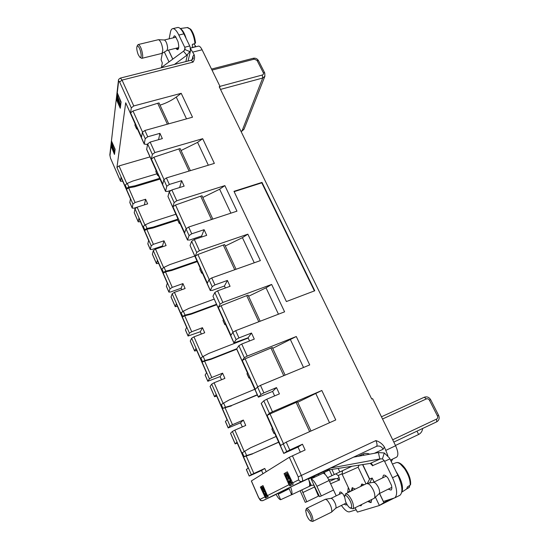 <?xml version="1.0" encoding="UTF-8"?>
<svg xmlns="http://www.w3.org/2000/svg" width="549" height="549" viewBox="0 0 549 549"><rect width="100%" height="100%" fill="white"/><g stroke="black" fill="none" stroke-linecap="round" stroke-linejoin="round"><path stroke-width="0.82" d="M190.668 48.882L194.106 54.571C194.957 57.261 194.6 59.772 193.042 62.112L122.043 80.106L133.764 105.95L181.204 93.316L192.507 117.198L144.881 130.477L142.39 132.357L141.525 137.175L130.566 112.881L131.307 107.858L133.764 105.95M388.774 499.782L379.03 505.629L357.399 512.08L355.045 507.784M362.594 464.598L369.47 479.085L372.147 478.035L374.061 482.063M379.503 493.489L383.826 502.568M367.384 483.298L369.635 479.002L362.779 464.571M387.903 455.629L384.396 447.016L383.154 449.212L374.391 453.309M314.611 476.23L308.497 479.044M313.815 477.328L314.735 475.873L326.545 470.232M379.791 458.95L330.635 468.036L325.962 470.321L353.563 457.159L378.405 452.568L379.791 458.95L382.42 458.875L384.238 460.618L372.874 465.518L371.433 463.521L370.177 463.418L380.663 458.786M288.918 487.883L290.613 487.045C292.034 491.026 292.363 493.578 291.588 494.718L288.918 487.883M309.156 486.441L309.217 486.352C310.055 485.192 309.773 482.64 308.366 478.694L290.613 487.045M288.952 488.102L276.01 494.224C277.856 497.696 279.4 499.528 280.635 499.72L291.588 494.718M385.988 450.297L395.603 445.733L372.599 398.663L371.735 399.048L219.209 86.742L220.046 86.516L202.094 49.787L192.898 52.08M395.603 445.733C398.197 451.594 398.547 455.396 396.646 457.139L390.504 460.089L396.646 457.139M392.686 459.039L391.272 461.682M156.863 173.834L132.858 181.033L127.258 183.387L128.837 186.983L134.965 185.809L159.67 178.336M134.965 185.809L134.786 186.749L160.02 179.111M175.858 214.24L151.023 222.221L145.389 224.726L147.015 228.425L153.185 227.135L177.444 219.284M153.185 227.135L152.965 228L177.67 219.998M194.723 256.06L169.723 264.639L164.069 267.308L165.736 271.117L171.961 269.703L196.974 261.049M171.961 269.703L171.693 270.479L197.235 261.633M214.151 299.13L189 308.346L183.311 311.187L185.034 315.112L191.299 313.561L216.471 304.276M191.299 313.561L190.983 314.248L216.683 304.757M248.21 338.033L208.867 353.398L203.157 356.425L204.928 360.473L211.241 358.778L236.701 348.759M211.241 358.778L210.871 359.369L236.722 349.185M254.805 389.275L229.358 399.864L223.621 403.076L225.454 407.255L231.808 405.416L257.268 394.745M231.808 405.416L257.385 394.992M276.092 436.476L250.509 447.812L244.737 451.223L246.631 455.54L253.034 453.543L278.638 442.117M253.034 453.543L278.693 442.24M244.236 451.525L234.862 430.135L245.732 425.448L243.344 420.054L232.481 424.706L225.042 407.735L231.383 405.896M223.127 403.364L214.096 382.77L224.905 378.385L222.585 373.162L211.79 377.506L204.578 361.057L210.871 359.369M202.663 356.692L193.962 336.853L204.708 332.763L202.464 327.698L191.725 331.747L184.732 315.799L190.983 314.248M182.824 311.448L174.445 292.322L185.116 288.513L182.941 283.593L172.269 287.374L165.489 271.892L171.693 270.479M163.588 267.555L155.497 249.116L166.107 245.575L163.993 240.798L153.391 244.312L146.809 229.29L152.965 228M144.915 224.966L137.113 207.172L147.654 203.885L145.602 199.246L135.068 202.512L128.672 187.923L134.786 186.749M147.606 144.078L146.26 144.462L144.25 143.9L145.231 138.65L147.743 136.776L159.931 133.338L162.346 138.609L150.145 142.081L147.633 143.955L146.665 149.506L156.053 170.32M170.519 190.524L167.486 191.464L165.551 191.388L166.772 186.276L169.36 184.443L181.637 180.683L184.141 186.138L171.851 189.94L169.257 191.766L167.973 196.494L177.725 218.378M202.025 236.9L201.627 236.015L189.453 240.091L187.538 239.872L189.069 235.576L191.738 233.799L204.111 229.688L206.698 235.336L194.319 239.488L191.642 241.258L190.071 245.492L200.165 268.125M225.364 287.999L224.452 286.002L212.195 290.435L210.329 290.407L212.168 286.647L214.927 284.924L227.382 280.443L230.065 286.297L217.603 290.819L214.831 292.535L212.957 296.227L223.402 319.655M249.548 340.97L248.086 337.772L233.915 342.953L236.111 339.577L238.959 337.923L251.497 333.044L254.283 339.11L241.732 344.031L238.87 345.685L236.633 348.986L247.489 373.059M274.63 395.904L272.592 391.43L258.373 397.181L260.94 394.484L263.891 392.892L276.511 387.594L279.4 393.887L266.766 399.233L263.808 400.818L261.194 403.44L272.462 428.419M261.701 487.855L261.187 486.682L263.012 485.652M266.025 497.703L265.448 496.392M264.323 493.819L263.637 492.261M263.06 488.583L263.788 490.868M264.131 493.901L265.606 495.5C266.498 493.846 262.779 487.073 262.463 488.39L262.25 489.646L262.978 491.293L263.595 490.957L264.055 492L264.851 491.63L263.163 492.48L261.722 489.2L261.99 487.34C263.108 485.968 267.637 496.186 266.052 496.509C265.558 496.749 264.872 496.022 264.007 494.326L264.961 493.517L265.833 494.869M261.99 487.34L262.813 486.956L263.74 487.299M267.198 495.164L266.883 496.118L266.052 496.509M111.461 145.204L111.694 143.193M114.672 152.862L112.909 148.841M114.027 146.775L115.05 149.836M111.172 145.286L112.161 146.919L112.367 145.176L111.557 141.992L114.377 151.229L111.097 145.91L111.172 145.286L111.962 145.066L112.312 145.643M120.499 106.568L118.172 101.387M116.958 98.093L117.26 95.56M119.462 98.367L120.965 102.883M116.642 98.175L117.747 99.877L118.001 97.756L117.109 94.16L120.217 104.475L116.56 98.937L116.642 98.175L117.513 97.948L117.905 98.552M267.404 495.637L262.985 485.584L260.363 487.066L265.483 497.97L268.18 496.625L267.404 495.637L289.007 484.733L284.059 473.677L287.333 471.831L293.241 484.136L289.872 485.817L289.007 484.733M300.324 452.163L297.997 447.071L283.744 453.44L286.715 451.47L302.465 444.203L305.114 449.981L289.344 457.283L251.339 480.972L258.545 497.476L260.054 499.35L264.721 496.996M162.332 53.191L161.083 59.766L162.319 62.888L161.42 67.534M164.35 52.018L169.037 61.907M198.237 46.178L198.525 46.102C199.644 46.075 200.838 47.303 202.094 49.787M219.675 87.696L220.046 86.516M237.264 443.098L235.15 443.88L236.907 442.288L248.217 468.153L246.329 469.491L249.198 476.065M216.704 396.097L214.57 396.735L216.086 394.683L227.046 419.745L225.406 421.563L228.185 427.925M196.775 350.523L194.614 351.017L195.904 348.54L206.534 372.833L205.12 375.091L207.81 381.253M177.437 306.308L175.255 306.671L176.332 303.789L186.639 327.355L185.452 330.031L188.053 336.002M158.668 263.396L156.465 263.637L157.35 260.37L167.349 283.236L166.361 286.303L168.886 292.089M140.441 221.721L138.224 221.844L138.918 218.228L148.621 240.428L147.832 243.859L150.282 249.472M122.743 181.239L120.505 181.252L121.02 177.306L130.449 198.862L129.839 202.636L132.213 208.085M160.034 105.154C165.942 103.267 171.35 100.577 176.256 97.084L181.204 93.316M130.566 112.881L132.988 111.008L142.507 132.041M167.376 124.204L157.687 103.274L132.988 111.008M157.687 103.274L159.004 102.924L168.694 123.834M181.067 150.536L197.578 142.376L202.677 138.691L214.364 163.389L166.402 177.924L163.828 179.763L162.724 184.169L151.387 159.038L152.361 154.413L154.893 152.553L202.677 138.691M151.387 159.038L153.892 157.206L163.966 179.468M189.055 171.055L178.823 148.937L153.892 157.206M178.823 148.937L180.147 148.553L190.386 170.657M202.807 197.468L219.621 189.213L224.877 185.617L236.969 211.166L188.678 227.046L186.022 228.83L184.663 232.79L172.928 206.788L174.15 202.588L176.764 200.776L224.877 185.617M172.928 206.788L175.515 205.003L186.173 228.562M211.495 219.545L200.673 196.165L175.515 205.003M200.673 196.165L202.005 195.746L212.834 219.106M225.303 246.021L242.425 237.662L247.853 234.176L260.37 260.617L211.749 277.924L209.011 279.654L207.378 283.133L195.231 256.211L196.714 252.471L199.411 250.715L247.853 234.176M195.231 256.211L197.894 254.475L209.176 279.414M234.725 269.744L223.292 245.032L197.894 254.475M223.292 245.032L224.63 244.573L236.07 269.271M248.587 296.275L266.039 287.827L271.638 284.444L284.602 311.832L235.672 330.663L232.831 332.33L230.909 335.295L218.324 307.399L220.087 304.153L222.873 302.451L271.638 284.444M218.324 307.399L221.075 305.718L233.023 332.124M258.799 321.762L246.707 295.63L221.075 305.718M246.707 295.63L248.059 295.136L260.151 321.24M272.702 348.334L296.282 336.516L309.711 364.907L260.473 385.364L257.543 386.963L255.306 389.365L242.253 360.439L244.326 357.735L247.201 356.095L296.282 336.516M242.253 360.439L245.101 358.826L257.749 386.784M283.751 375.694L270.966 348.059L245.101 358.826M270.966 348.059L272.325 347.51L285.116 375.125M297.702 402.287L321.824 390.497L335.755 419.944L286.221 442.13L280.614 445.459L267.075 415.449L269.463 413.322L272.441 411.757L321.824 390.497M267.075 415.449L270.019 413.905L283.414 443.517M309.643 431.638L296.117 402.403L270.019 413.905M296.117 402.403L297.483 401.813L311.015 431.027M262.978 473.712L261.564 470.5L249.205 476.072L251.318 474.672L243.557 456.933L244.024 456.569L242.349 452.74L241.889 453.11L232.405 431.432L230.532 433.298L235.144 443.873M242.329 426.916L240.517 422.819L228.185 427.932L230.031 426.01L232.481 424.706M221.515 379.764L220.115 376.593L207.817 381.274L209.409 378.858L211.79 377.506M201.339 334.046L200.323 331.747L188.067 336.022L189.412 333.147L191.725 331.747M181.774 289.707L181.122 288.232L170.595 291.972L168.9 292.123L170.018 288.815L172.269 287.374M162.785 246.679L162.477 245.979L152.018 249.472L150.296 249.507L151.201 245.794L153.391 244.312M136.543 207.392L133.97 208.195L132.234 208.126L132.933 204.029L135.068 202.512M292.404 455.773L301.326 475.441L375.887 440.586C379.476 441.671 382.31 443.812 384.396 447.016M261.997 182.398L314.769 290.764L286.386 301.552L233.984 191.333L261.997 182.398L261.784 182.838L234.142 191.663M361.311 505.512L360.192 505.224M352.142 490.6L352.657 487.642M116.463 99.726L120.286 108.256L121.082 101.97L117.067 92.314L110.891 145.691L114.473 154.427L115.125 149.266L111.632 141.326M128.672 187.923L126.469 189.261L126.627 188.321L125.234 185.13L125.083 186.077L116.944 167.472L125.7 102.787L135.102 123.868M125.7 102.787L135.129 123.683L134.979 125.296M137.586 129.386L136.598 128.891L136.804 127.656M359.389 505.629L361.022 505.759L361.77 504.442M355.285 489.07L352.149 487.793L351.339 490.991M367.734 501.484L370.939 502.63L371.817 499.46M364.207 484.726L361.688 484.115L360.768 486.407M365.998 483.861L358.12 467.213L342.178 474.336L350.063 491.218L347.737 492.096L347.984 492.631M379.373 505.492L375.427 497.174M359.142 465.14L358.12 467.213M372.147 478.035L369.724 482.921M348.279 487.402L347.737 492.096M342.48 470.747L342.178 474.336M274.672 433.319L273.862 433.401L274.486 432.914M261.255 403.302L272.565 428.371L271.858 428.961M249.754 378.069L248.903 378.035L249.452 377.396M236.674 348.8L247.572 372.963L246.975 373.759M225.721 324.788L224.843 324.651L225.31 323.876M212.957 296.227L223.47 319.539L222.983 320.52M202.533 273.368L201.62 273.134L202.018 272.229M190.071 245.492L200.22 267.994L199.822 269.154M180.141 223.724L179.2 223.395L179.53 222.372M167.973 196.494L177.773 218.228L177.464 219.545M158.503 175.755L157.542 175.344L157.803 174.211M146.617 149.15L156.088 170.156L155.861 171.624M128.837 186.983L126.627 188.321M150.001 156.897L119.03 165.922L116.944 167.472M125.234 185.13L127.258 183.387M147.015 228.425L144.751 229.722L143.31 226.435L143.111 227.3L134.972 208.689L134.251 212.744L138.204 221.81M146.809 229.29L144.545 230.58L144.751 229.722M137.113 207.172L134.972 208.689M143.31 226.435L145.389 224.726M165.736 271.117L163.41 272.366L161.928 268.983L161.687 269.765L153.301 250.591L152.375 254.262L156.451 263.602M165.489 271.892L163.163 273.141L163.41 272.366M155.497 249.116L153.301 250.591M161.928 268.983L164.069 267.308M185.034 315.112L182.645 316.313L181.115 312.827L180.827 313.513L172.18 293.756L171.041 297.016L175.241 306.644M184.732 315.799L182.343 316.993L182.645 316.313M174.445 292.322L172.18 293.756M181.115 312.827L183.311 311.187M204.928 360.473L202.471 361.619L200.893 358.023L200.55 358.614L191.642 338.246L190.27 341.073L194.6 350.996M204.578 361.057L202.121 362.196L202.471 361.619M193.962 336.853L191.642 338.246M200.893 358.023L203.157 356.425M225.454 407.255L222.921 408.346L221.295 404.64L220.897 405.121L211.708 384.115L210.089 386.475L214.563 396.721M225.042 407.735L222.921 408.346M214.096 382.77L211.708 384.115M221.295 404.64L223.621 403.076M246.631 455.54L244.024 456.569M243.557 456.933L252.547 453.913M266.21 471.694L264.769 468.441L251.318 474.672M234.862 430.135L232.405 431.432M242.349 452.74L244.737 451.223M264.769 468.441L261.564 470.5M243.344 420.054L240.517 422.819M222.585 373.162L220.115 376.593M202.464 327.698L200.323 331.747M182.941 283.593L181.122 288.232M163.993 240.798L162.477 245.979M145.602 199.246L144.373 204.907M172.743 59.162L168.44 50.117M186.509 118.865L176.256 97.084M159.931 133.338L158.551 139.693M208.325 165.215L197.578 142.376M181.637 180.683L179.626 187.532M230.896 213.163L219.621 189.213M204.111 229.688L201.627 236.015M254.256 262.793L242.425 237.662M227.382 280.443L224.452 286.002M278.453 314.2L266.039 287.827M251.497 333.044L248.086 337.772M303.528 367.48L290.49 339.783M276.511 387.594L272.592 391.43M329.53 422.73L315.84 393.633M302.465 444.203L297.997 447.071M371.234 502.383L368.564 501.072M361.592 486.002L362.216 483.95M314.392 290.908L261.784 182.838M260.363 487.066L261.187 486.682M284.059 473.677L284.972 473.259L285.631 474.727M287.751 479.462L288.527 481.192M289.721 483.847L290.469 485.522M287.367 471.907L284.972 473.259M287.209 475.18L287.992 477.87M288.417 481.247L290.16 482.976C291.327 481.034 287.024 473.54 286.585 475.063L286.276 476.505L287.1 478.337L288.788 477.493L289.309 478.653L287.278 479.682L285.645 476.038L286.043 473.89C287.463 472.264 292.624 483.635 290.675 484.101C290.05 484.403 289.241 483.614 288.246 481.734L289.33 480.821L290.455 482.399M286.043 473.89L286.955 473.471L288.335 474.055M291.993 482.194L291.594 483.669L290.675 484.101M118.138 100.488L119.902 103.294L118.344 98.772L118.138 100.488L118.858 100.302M117.109 94.16L117.52 94.051M120.306 103.754L120.876 103.603M120.217 104.475L120.78 104.324M112.511 147.503L114.096 150.179L112.682 146.089L112.511 147.503L113.101 147.338M114.453 150.639L114.967 150.488M114.377 151.229L114.892 151.078M287.875 477.925L288.39 479.085L289.309 478.653M288.39 479.085L287.278 479.682M286.276 476.505L287.189 476.079M263.595 490.957L264.371 490.593M264.055 492L263.163 492.48M262.25 489.646L263.081 489.262M401.786 491.973L402.252 491.087C403.275 485.831 401.195 479.298 396.021 471.474M408.648 487.835L406.679 488.905L407.427 486.901L410.151 485.199L410.618 484.39M409.616 485.625L409.403 487.196M306.562 508.374L325.406 499.261L331.143 498.32L332.481 499.007C334.904 501.958 336.098 504.847 336.057 507.688L335.768 508.196M325.406 499.261L327.135 500.166C330.278 504.037 331.836 507.825 331.809 511.531L331.287 512.272M305.738 510.302L306.486 508.408L308.332 509.3C311.4 513.253 312.957 517.083 313.012 520.781L312.614 521.468L310.535 520.871M306.658 515.243C307.927 518.194 309.197 520.061 310.466 520.836L311.434 520.294C311.379 517.22 310.082 514.029 307.536 510.721C306.514 509.705 305.889 509.65 305.663 510.577L306.658 515.243M300.145 490.717L305.258 502.356L306.829 501.724L301.84 489.914M316.91 486.304C314.824 481.981 312.889 479.503 311.098 478.858L323.203 473.149C325.042 473.766 327.012 476.209 329.105 480.492L316.91 486.304L321.309 495.932L319.552 496.632L313.932 485.062L311.297 485.419L308.812 479.956M313.664 484.849L318.447 496.131L306.829 501.724M291.354 494.889L311.297 485.419M399.597 495.438L399.988 495.246C403.117 492.22 402.396 485.529 397.819 475.18L389.529 458.079L384.314 452.966L378.405 452.568M329.517 481.384L335.803 478.604L336.935 478.687L339.495 480.121L339.172 477.671L338.17 475.516L342.233 473.691M336.221 495.836L330.429 483.36M339.344 494.32L339.893 492.089C340.764 491.732 341.972 492.645 343.516 494.821L344.525 496.989M346.728 503.968L346.186 505.066L344.024 504.147M388.225 489.173L391.018 490.085C391.931 489.434 392.075 487.821 391.451 485.247L388.061 478.206C386.139 475.715 384.595 474.72 383.428 475.221L382.612 477.891M372.373 478.508L374.144 482.022M379.585 493.448L383.387 501.436L394.765 497.861C397.853 494.855 397.105 488.157 392.521 477.774L384.238 460.618M372.874 465.518L372.654 465.84L370.383 463.39M325.962 470.321L370.177 463.418M382.42 458.875L384.314 452.966M358.174 456.308L363.246 453.934C365.366 453.131 367.521 453.213 369.71 454.174M277.519 493.482L278.453 494.141L288.952 488.83M327.616 477.678L351.984 466.259M356.006 509.843L349.493 511.84C347.4 512.224 344.703 510.09 341.403 505.437M335.803 478.604L328.741 479.73M335.81 473.821L338.17 475.516M321.309 495.932L333.518 490.044L329.105 480.492M341.416 471.241L342.418 471.502M325.173 474.439L324.239 472.414L330.024 469.683M351.669 507.434C351.785 503.804 350.255 500.118 347.078 496.365C345.678 495.136 344.834 495.205 344.559 496.571L345.657 501.745C347.078 504.977 348.588 507.077 350.187 508.045L351.669 507.434M344.69 496.07L345.602 493.784L348.004 494.711C351.827 499.206 353.659 503.632 353.515 507.997L352.986 508.799L350.344 508.113M345.726 493.729L366.828 483.456L369.34 484.307C373.258 488.685 375.091 493.057 374.837 497.421L374.116 498.32M367.151 483.333L373.67 482.29L375.365 483.024C378.385 486.352 379.791 489.694 379.579 493.036L379.187 493.633M395.472 445.459L418.626 434.472L416.972 431.157M422.648 428.481C422.298 431.281 420.953 433.278 418.626 434.472M193.859 43.913L195.485 45.896L195.032 46.706L192.383 47.523L192.328 44.38L194.984 43.563L195.444 42.753M186.214 38.698C184.512 33.215 182.597 29.893 180.47 28.733M164.35 39.995L164.474 40.008C166.107 41.141 167.171 43.783 167.651 47.935L166.999 50.467L162.154 53.301M164.275 40.002L175.872 37.215M158.27 39.741L158.682 39.713C160.795 41.196 162.175 44.654 162.833 50.089L162.017 53.383L141.958 58.311M137.689 45.025L138.341 44.517C140.407 45.78 141.841 49.28 142.658 55.024C142.774 57.117 142.479 58.228 141.786 58.359L140.119 57.405M138.176 54.509L139.796 57.192C140.791 57.906 141.244 57.069 141.148 54.687C140.462 49.911 139.268 46.994 137.552 45.938L137.037 46.294C136.468 48.127 136.845 50.865 138.176 54.509M169.126 38.835L170.458 32.103C170.904 29.921 171.713 28.761 172.887 28.623C174.712 28.617 176.696 30.765 178.837 35.067L184.986 47.797L184.992 49.575L183.476 51.229L186.873 55.229L190.51 50.762L190.023 46.555L183.867 33.866C181.719 29.571 179.722 27.436 177.876 27.45L177.361 27.574M173.203 37.86L174.314 35.781L175.488 36.419L177.979 41.594C179.111 46.281 178.988 48.971 177.615 49.664L176.394 48.998L178.569 48.463M172.811 59.114L168.516 50.096M190.153 51.73L184.992 49.575M183.476 51.229L161.008 67.836M176.037 48.25L176.394 48.998M186.873 55.229L174.41 64.459M194.106 54.571L192.946 56.314L192.068 59.855M375.509 446.831L375.859 446.666M375.887 440.586C377.19 443.578 377.376 445.507 376.442 446.378L302.19 481.308L263.026 500.564L276.099 494.402M292.37 483.038L298.67 479.853L298.231 476.923L289.344 457.283M251.394 480.924L258.606 497.442M144.881 130.477L147.743 136.776M150.145 142.081L154.893 152.553M166.402 177.924L169.36 184.443M171.851 189.94L176.764 200.776M188.678 227.046L191.738 233.799M194.319 239.488L199.411 250.715M211.749 277.924L214.927 284.924M217.603 290.819L222.873 302.451M235.672 330.663L238.959 337.923M241.732 344.031L247.201 356.095M260.473 385.364L263.891 392.892M266.766 399.233L272.441 411.757M286.221 442.13L289.769 449.947M111.022 146.562L109.965 155.696L110.596 158.4L120.464 181.019M129.811 202.416L132.206 207.906M132.933 204.029L126.469 189.261M134.93 124.932L136.536 128.507M136.742 127.265L144.25 143.9M145.231 138.65L142.39 132.357M131.307 107.858L119.627 82.041C119.085 80.936 118.735 80.737 118.591 81.444L117.205 93.351M392.686 439.763L436.572 419.093C437.704 418.393 437.985 417.329 437.416 415.909L429.462 400.242C428.659 398.945 427.623 398.505 426.353 398.924L382.536 418.99M433.683 423.265L393.825 442.089L433.683 423.265M383.154 449.212C381.521 446.447 379.325 445.486 376.573 446.323L376.408 446.392M298.231 476.923L301.326 475.441C302.636 478.563 302.931 480.512 302.218 481.295L302.19 481.308M274.555 432.79L283.833 453.357M271.94 428.872L273.93 433.285M286.715 451.47L283.188 443.661M269.463 413.322L263.808 400.818M249.493 377.225L258.435 397.044M247.029 373.615L248.951 377.863M260.94 394.484L257.543 386.963M244.326 357.735L238.87 345.685M225.33 323.649L233.949 342.761M223.011 320.328L224.857 324.432M236.111 339.577L232.831 332.33M220.087 304.153L214.831 292.535M202.011 271.961L210.329 290.407M196.714 252.471L191.642 241.258M199.829 268.907L201.613 272.867M212.168 286.647L209.011 279.654M179.502 222.064L187.538 239.872M174.15 202.588L169.257 191.766M177.451 219.264L179.173 223.086M189.069 235.576L186.022 228.83M157.762 173.855L165.524 191.066M152.361 154.413L147.633 143.955M155.827 171.302L157.494 174.994M166.772 186.276L163.828 179.763M219.964 86.358L262.285 75.021C263.39 74.602 263.733 73.841 263.3 72.736L257.049 60.411L254.249 59.155L212.024 70.107M126.785 183.62L119.03 165.922M151.201 245.794L144.545 230.58M147.811 243.66L150.282 249.315M134.224 212.525L138.197 221.631M170.018 288.815L163.163 273.141M166.354 286.132L168.9 291.951M152.361 254.07L156.451 263.445M189.412 333.147L182.343 316.993M185.459 329.88L188.074 335.878M171.034 296.851L175.255 306.514M209.409 378.858L202.121 362.196M190.277 340.929L194.627 350.886M205.141 374.974L207.845 381.157M230.031 426.01L222.517 408.82M210.116 386.366L214.597 396.632M225.44 421.474L228.226 427.849M253.837 473.423L246.158 455.903M230.566 433.223L235.192 443.812M246.384 469.443L249.253 476.024M110.596 158.4L120.485 181.211M109.965 155.696L109.841 154.811M118.591 81.444L118.44 80.47C118.234 79.756 118.893 78.96 120.43 78.075L120.32 78.102M192.946 56.314L193.207 58.688L191.244 60.212L193.042 62.112M191.1 60.246L120.43 78.075L122.043 80.106L119.627 82.041M298.67 479.853C299.473 481.295 300.612 481.796 302.074 481.356L262.978 500.578M260.054 499.35C260.72 500.564 261.681 500.983 262.93 500.606C260.48 500.503 260.974 501.594 258.545 497.476M426.353 398.924L424.274 397.229L381.459 416.787L424.253 397.243M240.963 131.286L242.006 130.985L262.697 78.04L220.506 89.405M264.755 73.01L264.892 76.222L262.697 78.04L262.285 75.021M241.045 131.465L244.058 129.159M436.572 419.093L436.723 421.824C439.111 420.308 439.742 418.153 438.617 415.353L430.677 399.727M437.416 415.909L438.61 415.353M429.462 400.242L430.677 399.72C429.092 397.174 426.957 396.344 424.274 397.229M253.219 58.29L254.249 59.155M258.51 60.706L257.049 60.411M211.523 69.078L253.295 58.269C255.518 57.899 257.241 58.674 258.455 60.61L264.707 72.914L263.3 72.736M410.151 485.199C410.439 480.375 408.573 474.858 404.538 468.647L400.386 464.07C398.547 462.683 397.085 462.244 395.98 462.745M314.323 487.087L302.712 492.611M301.806 489.928L302.053 490.463M309.691 484.218L310.425 485.838M311.098 478.858L313.932 485.062M339.117 480.08L330.642 483.738M324.253 472.435L323.155 472.957M389.893 458.84L384.609 461.38M397.819 475.18L392.521 477.774M363.877 455.258L363.246 453.934M371.35 463.493L370.602 463.85M278.144 494.1L280.635 499.72M338.17 468.414L339.831 471.975M331.891 469.395L334.272 474.528M336.935 478.687L339.158 477.63M329.366 469.999L331.967 475.612M194.984 43.563C194.284 37.483 192.624 32.645 190.009 29.042L187.271 27.567M185.85 61.57L187.442 54.852M184.368 50.481L184.986 47.797M178.837 35.067L183.867 33.866M184.704 47.228L189.748 45.986M379.75 505.293L393.866 498.224M274.507 432.955L283.744 453.433M271.837 428.92L273.882 433.442M249.466 377.444L258.359 397.16M246.961 373.718L248.923 378.076M225.323 323.917L233.895 342.919M222.963 320.486L224.822 324.603M202.032 272.27L210.301 290.593M199.809 269.113L201.593 273.079M179.544 222.407L187.518 240.091M177.451 219.511L179.173 223.326M157.824 174.246L165.524 191.32M155.847 171.59L157.508 175.268M136.825 127.691L144.263 144.181M109.827 154.893L110.617 158.606M109.834 154.839L110.891 145.691M111.502 140.441L116.319 98.779M117.061 92.39L118.44 80.47M198.525 46.102L190.551 48.072M134.965 125.261L136.564 128.802M264.892 76.222L244.01 129.269L241.78 131.252M393.825 442.089L436.723 421.824M409.575 487.059L401.751 492.185M396.042 462.718L392.418 464.049M410.59 484.575C410.947 479.812 409.177 474.473 405.279 468.572C401.889 463.926 398.869 461.956 396.22 462.649M346.247 503.056L335.748 508.216M342.041 493.009L331.088 498.327M335.851 508.12L331.541 512.093M331.376 512.231L312.614 521.468M318.77 474.995L318.379 474.151M399.988 495.246L394.765 497.861M291.409 494.862L309.204 486.414M374.26 498.252L352.986 508.799M379.332 493.496L374.528 498.018M386.201 476.141L373.574 482.303M391.821 487.388L379.16 493.661M195.588 46.233L195.526 46.843M195.547 42.987C194.895 37.25 193.296 32.666 190.736 29.248L187.683 27.512L180.244 28.527M178.713 47.598L166.992 50.467M164.474 40.008L158.682 39.713M158.462 39.693L138.293 44.524M137.037 46.294L137.724 44.956M190.51 50.762L188.039 61.014M172.887 28.623L177.876 27.45"/></g></svg>
